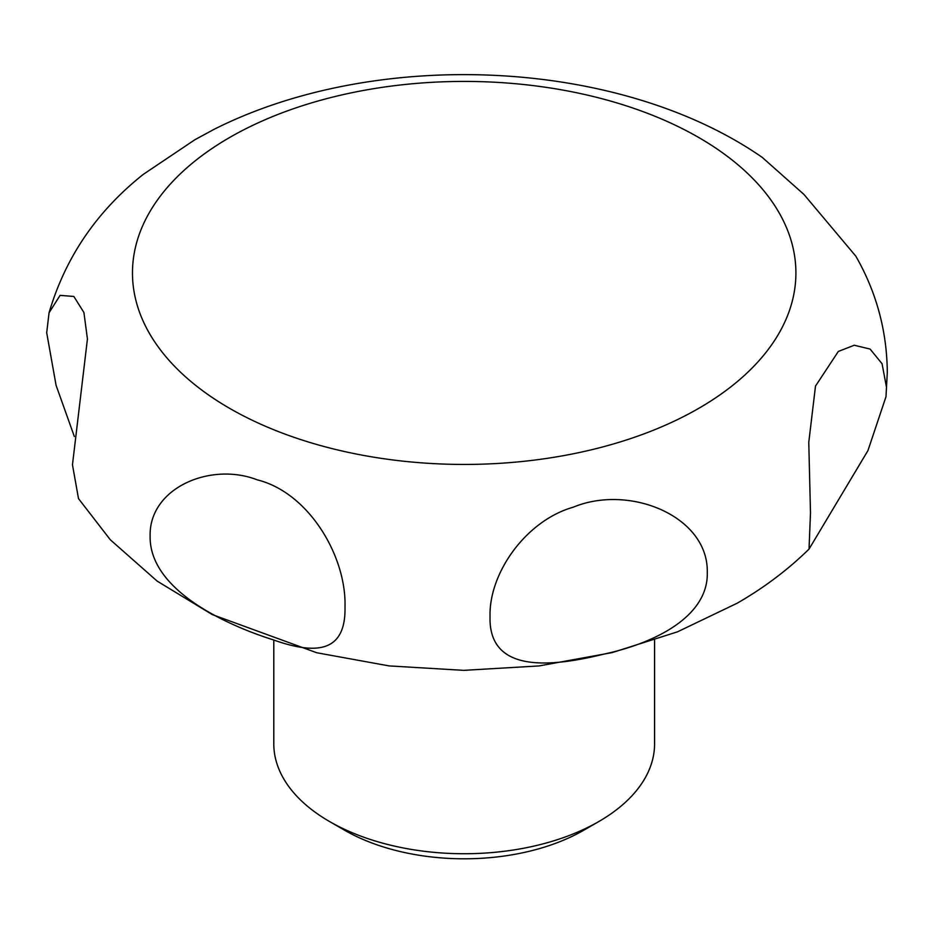 <?xml version="1.0" encoding="UTF-8"?>
<svg xmlns="http://www.w3.org/2000/svg" width="934" height="934" viewBox="0 0 934 934"><rect width="100%" height="100%" fill="white"/><g stroke="black" fill="none" stroke-linecap="round" stroke-linejoin="round"><path stroke-width="1.4" d="M886.506 387.341L885.981 396.752L867.931 450.608L809.031 549.087L810.49 512.778L808.774 442.331L815.499 386.081L838.323 351.453L854.248 345.241L870.114 349.071L882.058 363.723L886.506 387.341M707.295 572.355C708.486 617.105 653.461 643.608 603.633 654.174C543.95 668.977 488.4 670.379 490.035 616.253C488.972 573.021 525.959 520.635 573.242 507.197C629.388 483.859 708.381 516.128 707.295 572.355M345.008 606.82C345.977 652.434 316.451 655.248 272.81 639.708C224.499 624.402 149.218 589.319 150.117 536.116C148.95 487.887 210.64 461.7 257.224 479.842C308.489 492.475 346.432 555.893 345.008 606.82M74.335 436.505L56.075 385.322L46.7 332.714L49.058 312.773L60.091 295.366L73.844 296.463L83.92 312.516L87.434 338.995L72.467 464.77L78.503 498.628L110.352 539.817L157.157 581.111L212.17 614.537L316.754 652.749L389.081 665.907L463.719 670.355L539.14 665.919L612.19 652.597L677.524 631.816L737.078 603.259C763.884 587.871 787.876 569.81 809.031 549.087M229.624 408.345A331.722 191.517 0 0 0 698.749 408.345A331.722 191.517 0 0 0 698.749 137.508A331.722 191.517 0 0 0 229.624 137.508A331.722 191.517 0 0 0 229.624 408.345M213.734 129.522L194.914 139.715L143.369 174.319C96.809 211.236 65.38 257.375 49.058 312.773M885.981 396.752L887.3 372.421C886.938 330.928 876.442 292.179 855.824 256.161L803.929 194.412L762.319 157.449M598.822 821.535L583.867 830.174A169.241 97.708 0 0 1 344.506 830.174L329.55 821.535A190.396 109.932 0 0 0 598.822 821.535A190.396 109.932 0 0 0 654.582 743.803L654.582 640.199M273.79 640.199L273.79 743.803A190.396 109.932 0 0 0 329.55 821.535L344.506 830.174M212.567 130.106C374.534 47.529 618.787 57.453 762.693 157.706"/></g></svg>
